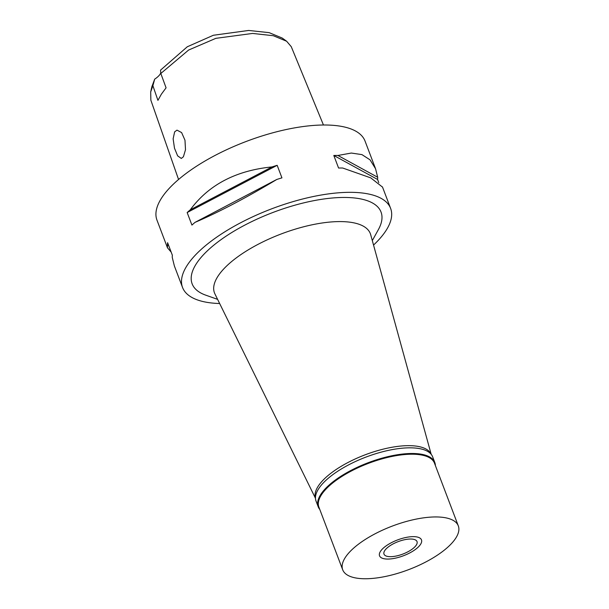 <?xml version="1.0" encoding="UTF-8"?>
<svg xmlns="http://www.w3.org/2000/svg" width="609" height="609" viewBox="0 0 609 609"><rect width="100%" height="100%" fill="white"/><g stroke="black" fill="none" stroke-linecap="round" stroke-linejoin="round"><path stroke-width="0.91" d="M160.806 72.745A17.669 6.646 -20.8 0 1 160.083 74.207A17.669 6.646 -20.8 0 1 154.701 79.132L151.877 86.638L150.689 91.959L150.865 100.219L178.559 179.488M323.455 125.012L291.254 46.672L286.633 41.245L282.211 38.047L269.14 32.65L248.662 30.45L213.363 35.261L187.29 46.771L160.548 70.126L160.814 73.483L166.074 87.825L161.362 94.205L157.929 100.371L152.889 85.694L150.689 91.959M154.701 79.132L152.889 85.694M286.633 41.245L273.289 35.71L252.59 33.434L215.875 38.329L188.623 50.037L160.814 73.483M174.638 131.864L173.131 138.829L174.486 148.193L177.63 155.851L181.307 158.439L183.416 156.757L185.501 149.715L184.976 140.192L181.604 132.564L176.991 130.143L174.638 131.864M375.365 168.259L365.057 141.105A111.295 41.869 159.2 0 0 271.028 133.287A111.295 41.869 159.2 0 0 161.682 197.887A111.295 41.869 159.2 0 0 156.977 220.146L167.399 247.589M219.651 303.526A111.295 41.869 -20.8 0 1 182.548 287.471A111.295 41.869 -20.8 0 1 187.26 265.212A111.295 41.869 -20.8 0 1 296.606 200.612A111.295 41.869 -20.8 0 1 390.628 208.43A111.295 41.869 -20.8 0 1 385.923 230.697A111.295 41.869 -20.8 0 1 373.545 245.069M168.67 245.541L167.49 244.894A111.295 41.869 -20.8 0 1 167.589 242.694L172.355 255.24A111.295 41.869 159.2 0 0 172.256 257.447L174.372 265.958L182.548 287.471M174.562 266.445L174.372 265.958M167.49 244.894L167.467 247.787L171.159 252.103M272.025 166.919A111.295 41.869 -20.8 0 1 277.171 165.313L281.937 177.858A111.295 41.869 159.2 0 0 276.791 179.465C246.257 197.788 219.004 212.092 195.025 222.369A111.295 41.869 159.2 0 0 191.926 225.086L187.161 212.541A111.295 41.869 -20.8 0 1 190.259 209.823L272.025 166.919C235.904 170.535 208.651 184.832 190.259 209.823M382.528 187.115L370.797 177.897L342.684 168.015A111.295 41.869 159.2 0 0 338.574 168.023L333.808 155.47A111.295 41.869 -20.8 0 1 337.919 155.47L377.679 177.257A111.295 41.869 -20.8 0 1 377.58 179.457L378.775 182.601M377.679 177.257L375.555 168.739L370.044 159.832L361.952 154.617L351.324 153.049L337.919 155.47M372.312 240.585L378.387 229.593A101.041 38.017 159.2 0 0 315.196 200.407A101.041 38.017 159.2 0 0 196.41 263.621A101.041 38.017 159.2 0 0 205.758 295.167L217.596 299.354M431.195 454.337L370.691 234.709A83.372 31.364 -20.8 0 0 301.295 227.408A83.372 31.364 -20.8 0 0 217.992 276.182A83.372 31.364 159.2 0 0 214.908 293.881L315.477 498.291M315.47 498.055A61.829 23.264 -20.8 0 1 318.241 486.134A61.829 23.264 -20.8 0 1 378.402 450.416A61.829 23.264 -20.8 0 1 431.043 454.154M187.161 212.541L277.171 165.313M195.025 222.369L276.791 179.465M333.808 155.47L377.58 179.457M416.274 545.108A17.669 6.646 159.2 0 0 417.02 541.576A17.669 6.646 159.2 0 0 402.1 540.335A17.669 6.646 159.2 0 0 384.743 550.589A17.669 6.646 159.2 0 0 383.997 554.121A17.669 6.646 159.2 0 0 398.918 555.362A17.669 6.646 159.2 0 0 416.274 545.108M380.488 551.328A22.434 8.442 -20.8 0 1 404.087 537.892A22.434 8.442 -20.8 0 1 421.694 541.135A22.434 8.442 -20.8 0 1 420.537 544.37A22.434 8.442 -20.8 0 1 400.06 556.931A22.434 8.442 -20.8 0 1 380.214 556.892A22.434 8.442 -20.8 0 1 380.488 551.328A22.434 8.442 159.2 0 0 380.214 556.892A22.434 8.442 159.2 0 0 400.06 556.931A22.434 8.442 159.2 0 0 420.537 544.37A22.434 8.442 159.2 0 0 421.694 541.135A22.434 8.442 159.2 0 0 404.087 537.892A22.434 8.442 159.2 0 0 380.488 551.328M319.786 509.467A62.362 23.462 -20.8 0 1 318.21 506.802A62.362 23.462 -20.8 0 1 320.852 494.325A62.362 23.462 -20.8 0 1 382.117 458.128A62.362 23.462 -20.8 0 1 434.803 462.513A62.362 23.462 -20.8 0 1 435.389 465.55M458.311 525.894L434.476 463.16A61.829 23.264 159.2 0 0 382.239 458.813A61.829 23.264 159.2 0 0 321.499 494.706A61.829 23.264 159.2 0 0 318.88 507.069L342.707 569.803A61.829 23.264 -20.8 0 1 345.326 557.433A61.829 23.264 -20.8 0 1 406.074 521.548A61.829 23.264 -20.8 0 1 458.311 525.894A61.829 23.264 -20.8 0 1 455.692 538.257A61.829 23.264 -20.8 0 1 394.944 574.15A61.829 23.264 -20.8 0 1 342.707 569.803M434.803 462.513L432.649 456.849A62.362 23.462 159.2 0 0 379.963 452.472A62.362 23.462 159.2 0 0 318.697 488.662A62.362 23.462 159.2 0 0 316.063 501.138L318.21 506.802M382.46 186.917L390.628 208.43"/></g></svg>
